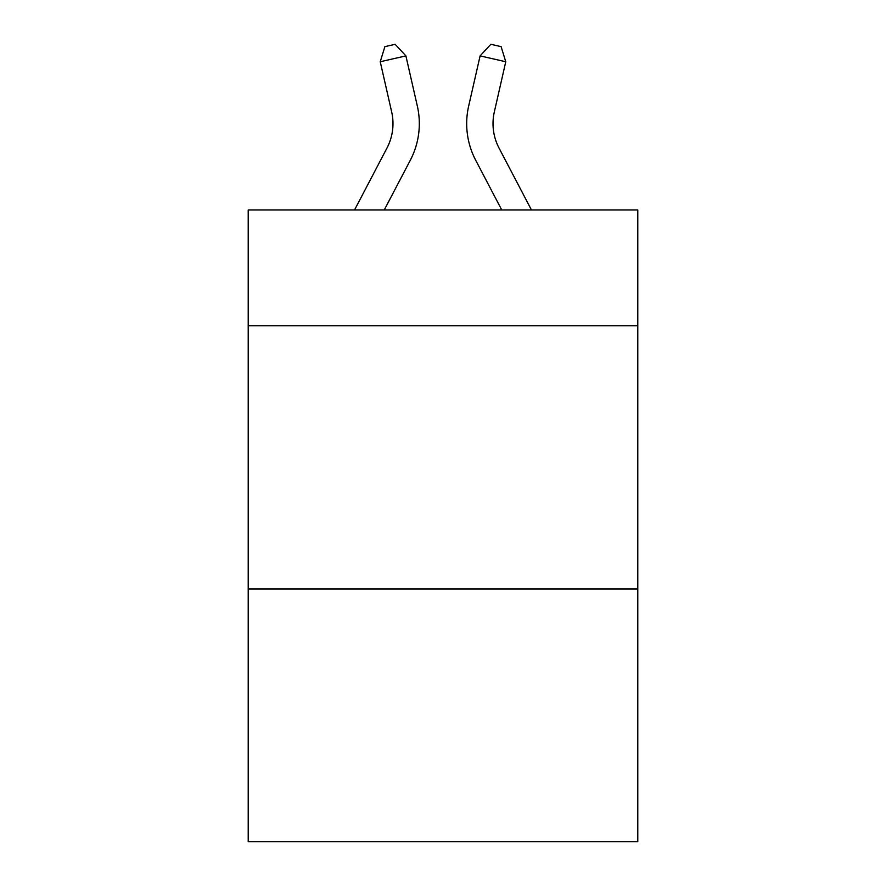 <?xml version="1.0" encoding="UTF-8"?>
<svg xmlns="http://www.w3.org/2000/svg" width="886" height="886" viewBox="0 0 886 886"><rect width="100%" height="100%" fill="white"/><g stroke="black" fill="none" stroke-linecap="round" stroke-linejoin="round"><path stroke-width="1.33" d="M637.787 325.782L637.787 209.96L248.213 209.96L248.213 325.782L637.787 325.782L637.787 841.7L248.213 841.7L248.213 325.782M637.787 589.002L248.213 589.002M354.544 209.96L386.972 148.051A52.651 52.651 -38.8 0 0 391.667 111.924L380.238 61.743L384.889 46.637L395.156 44.3L405.899 55.896L417.339 106.076A78.965 78.965 154.2 0 1 410.296 160.266L384.258 209.96L410.296 160.266M531.456 209.96L499.028 148.051A52.651 52.651 38.8 0 1 494.333 111.924L505.762 61.743L480.101 55.896L468.661 106.076A78.965 78.965 -156.3 0 0 475.704 160.266L501.742 209.96L475.704 160.266M386.972 148.051A52.651 52.651 -25.8 0 0 391.667 111.924A52.651 52.651 -25.8 0 1 386.972 148.051A52.651 52.651 -25.8 0 0 391.667 111.924A52.651 52.651 -25.8 0 1 386.972 148.051A52.651 52.651 -25.8 0 0 391.667 111.924A52.651 52.651 -25.8 0 1 386.972 148.051A52.651 52.651 -25.8 0 0 391.667 111.924A52.651 52.651 -25.8 0 1 386.972 148.051A52.651 52.651 -25.8 0 0 391.667 111.924A52.651 52.651 -25.8 0 1 386.972 148.051A52.651 52.651 -25.8 0 0 391.667 111.924A52.651 52.651 -25.8 0 1 386.972 148.051A52.651 52.651 -25.8 0 0 391.667 111.924A52.651 52.651 -25.8 0 1 386.972 148.051A52.651 52.651 -25.8 0 0 391.667 111.924A52.651 52.651 -25.8 0 1 386.972 148.051A52.651 52.651 -25.8 0 0 391.667 111.924A52.651 52.651 -25.8 0 1 386.972 148.051A52.651 52.651 -25.8 0 0 391.667 111.924A52.651 52.651 -25.8 0 1 386.972 148.051A52.651 52.651 -25.8 0 0 391.667 111.924A52.651 52.651 -25.8 0 1 386.972 148.051A52.651 52.651 -25.8 0 0 391.667 111.924A52.651 52.651 -25.8 0 1 386.972 148.051A52.651 52.651 -25.8 0 0 391.667 111.924A52.651 52.651 -25.8 0 1 386.972 148.051A52.651 52.651 -25.8 0 0 391.667 111.924M380.238 61.743L405.899 55.896L417.339 106.076M499.028 148.051A52.651 52.651 23.7 0 1 494.333 111.924A52.651 52.651 23.7 0 0 499.028 148.051A52.651 52.651 23.7 0 1 494.333 111.924A52.651 52.651 23.7 0 0 499.028 148.051A52.651 52.651 23.7 0 1 494.333 111.924A52.651 52.651 23.7 0 0 499.028 148.051A52.651 52.651 23.7 0 1 494.333 111.924A52.651 52.651 23.7 0 0 499.028 148.051A52.651 52.651 23.7 0 1 494.333 111.924A52.651 52.651 23.7 0 0 499.028 148.051A52.651 52.651 23.7 0 1 494.333 111.924A52.651 52.651 23.7 0 0 499.028 148.051A52.651 52.651 23.7 0 1 494.333 111.924A52.651 52.651 23.7 0 0 499.028 148.051A52.651 52.651 23.7 0 1 494.333 111.924A52.651 52.651 23.7 0 0 499.028 148.051A52.651 52.651 23.7 0 1 494.333 111.924A52.651 52.651 23.7 0 0 499.028 148.051A52.651 52.651 23.7 0 1 494.333 111.924A52.651 52.651 23.7 0 0 499.028 148.051A52.651 52.651 23.7 0 1 494.333 111.924A52.651 52.651 23.7 0 0 499.028 148.051A52.651 52.651 23.7 0 1 494.333 111.924A52.651 52.651 23.7 0 0 499.028 148.051A52.651 52.651 23.7 0 1 494.333 111.924A52.651 52.651 23.7 0 0 499.028 148.051A52.651 52.651 23.7 0 1 494.333 111.924M505.762 61.743L501.111 46.637L490.844 44.3L480.101 55.896L468.661 106.076"/></g></svg>
